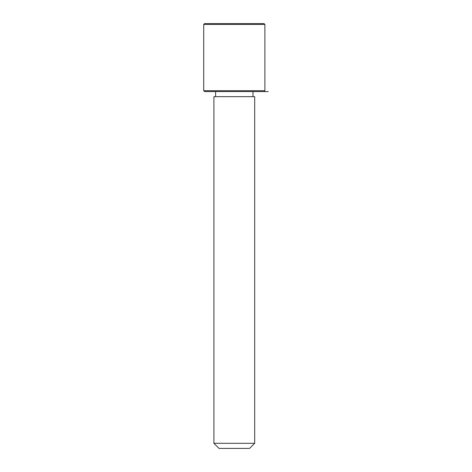 <?xml version="1.0" encoding="UTF-8"?>
<svg xmlns="http://www.w3.org/2000/svg" width="472" height="472" viewBox="0 0 472 472"><rect width="100%" height="100%" fill="white"/><g stroke="black" fill="none" stroke-linecap="round" stroke-linejoin="round"><path stroke-width="0.71" d="M216.406 96.666L254.691 96.666L254.691 443.302L213.91 443.302L213.91 96.666L216.406 96.666M213.91 443.302L219.008 448.4L249.594 448.4L254.691 443.302M264.037 91.568L264.886 90.718L203.715 90.718L204.565 91.568L268.285 91.568M203.715 24.45L204.565 23.6L264.037 23.6L264.886 24.45L203.715 24.45L203.715 90.718M252.992 96.666L252.992 91.568M215.61 96.666L215.61 91.568M264.886 90.718L264.886 24.45"/></g></svg>
